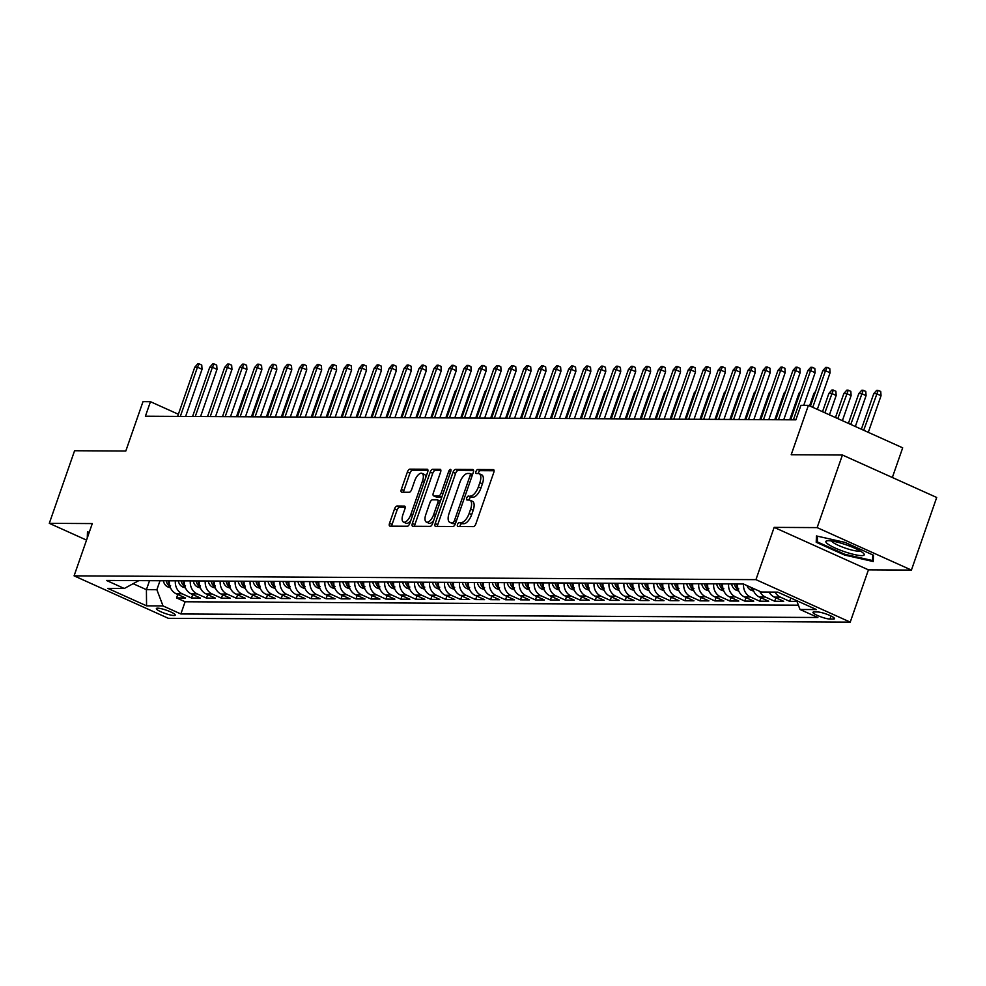 <?xml version="1.0" encoding="UTF-8"?>
<svg xmlns="http://www.w3.org/2000/svg" width="986" height="986" viewBox="0 0 986 986"><rect width="100%" height="100%" fill="white"/><g stroke="black" fill="none" stroke-linecap="round" stroke-linejoin="round"><path stroke-width="1.48" d="M473.169 510.329L470.618 509.183A9.811 4.375 -65.8 0 0 469.952 500.21L472.504 501.356A9.811 4.375 -65.8 0 1 473.169 510.329L471.678 514.606A9.811 4.375 -65.8 0 1 463.814 523.702L459.242 522.543A2.145 0.961 -65.8 0 0 457.516 524.527A2.145 0.961 -65.8 0 0 457.664 526.487A2.145 0.961 -65.8 0 0 457.849 526.536L473.453 526.623A3.069 1.368 -65.8 0 0 475.905 523.776L493.776 472.467A3.069 1.368 -65.8 0 0 493.567 469.656A3.069 1.368 -65.8 0 0 493.296 469.607L477.705 469.521A2.145 0.961 -65.8 0 0 475.979 471.505A2.145 0.961 -65.8 0 0 476.127 473.477A2.145 0.961 -65.8 0 0 476.312 473.514L478.333 473.526A2.145 0.961 -65.8 0 1 478.53 472.651A2.145 0.961 -65.8 0 1 480.256 470.667L477.705 469.521M463.814 523.702L461.793 523.689A2.145 0.961 -65.8 0 0 460.068 525.674A2.145 0.961 -65.8 0 0 459.87 526.536M466.748 498.016A2.145 0.961 -65.8 0 0 466.896 499.976A2.145 0.961 -65.8 0 0 467.081 500.025L469.102 500.038A2.145 0.961 -65.8 0 1 469.299 499.162A2.145 0.961 -65.8 0 1 471.025 497.178L468.473 496.032A2.145 0.961 -65.8 0 0 466.748 498.016M173.955 615.51A9.996 1.738 -160.8 0 0 175.237 615.128A9.996 1.738 -160.8 0 0 168.557 611.012A9.996 1.738 -160.8 0 0 157.649 608.165A9.996 1.738 -160.8 0 0 156.367 608.559A9.996 1.738 -160.8 0 0 163.047 612.676A9.996 1.738 -160.8 0 0 173.955 615.51M397.001 506.052A3.069 1.368 -65.8 0 0 394.548 508.899L389.532 523.295A3.069 1.368 -65.8 0 0 389.741 526.093A3.069 1.368 -65.8 0 0 390 526.154L407.329 526.253A3.069 1.368 -65.8 0 0 409.782 523.406L427.653 472.097A3.069 1.368 -65.8 0 0 427.443 469.299A3.069 1.368 -65.8 0 0 427.185 469.237L409.856 469.139A3.069 1.368 -65.8 0 0 407.403 471.986L401.339 489.376A3.069 1.368 -65.8 0 0 401.548 492.174A3.069 1.368 -65.8 0 0 401.82 492.236L409.227 492.273A3.069 1.368 -65.8 0 0 411.692 489.426L414.699 480.811A8.196 3.661 -65.8 0 1 421.983 473.354A8.196 3.661 -65.8 0 1 422.55 480.848L410.78 514.63A8.196 3.661 -65.8 0 1 403.496 522.087A8.196 3.661 -65.8 0 1 402.929 514.581L404.889 508.961A3.069 1.368 -65.8 0 0 404.679 506.151A3.069 1.368 -65.8 0 0 404.42 506.101L397.001 506.052L399.552 507.198A3.069 1.368 -65.8 0 0 397.087 510.045L392.083 524.441A3.069 1.368 -65.8 0 0 391.775 526.167M461.263 522.555A9.811 4.375 -65.8 0 0 469.139 513.46L470.618 509.183M469.952 500.21A9.811 4.375 -65.8 0 0 469.102 500.038M471.025 497.178L473.046 497.19L468.473 496.032M470.495 496.044A9.811 4.375 -65.8 0 0 478.37 486.948L479.849 482.672A9.811 4.375 -65.8 0 0 479.184 473.699A9.811 4.375 -65.8 0 0 478.333 473.526M817.135 527.609L774.146 527.374L868.432 569.846L911.421 570.081L817.135 527.609L842.426 455.014L791.203 454.731L808.397 405.357L800.928 405.32L795.862 419.839L145.41 416.215L150.464 401.696L142.995 401.647L125.801 451.021L74.579 450.738L49.3 523.332L86.534 540.106M774.146 527.374L755.942 579.645L74.086 575.849L92.29 523.578L49.3 523.332M435.183 523.554A3.069 1.368 -65.8 0 0 435.381 526.351A3.069 1.368 -65.8 0 0 435.652 526.413L452.968 526.499A3.069 1.368 -65.8 0 0 455.433 523.665L473.305 472.356A3.069 1.368 -65.8 0 0 473.095 469.546A3.069 1.368 -65.8 0 0 472.824 469.496L455.507 469.398A3.069 1.368 -65.8 0 0 453.042 472.232L435.183 523.554L437.722 524.7A3.069 1.368 -65.8 0 0 437.427 526.413M430.155 526.376L412.826 526.277A3.069 1.368 -65.8 0 1 412.567 526.228A3.069 1.368 -65.8 0 1 412.358 523.418L430.216 472.109A3.069 1.368 -65.8 0 1 432.681 469.274L440.101 469.311A3.069 1.368 -65.8 0 1 440.36 469.361A3.069 1.368 -65.8 0 1 440.569 472.171L433.322 492.975A3.069 1.368 -65.8 0 0 433.532 495.785A3.069 1.368 -65.8 0 0 433.803 495.835L438.721 495.859A3.069 1.368 -65.8 0 0 441.173 493.025L448.716 471.357A2.145 0.961 -65.8 0 1 450.627 469.41A2.145 0.961 -65.8 0 1 450.775 471.37L432.607 523.529A3.069 1.368 -65.8 0 1 430.155 526.376M842.426 455.014L936.7 497.474L911.421 570.081M177.763 594.472L176.568 597.923L185.541 597.972L176.235 593.782L182.225 593.818A12.485 10.969 -89.7 0 1 175.372 580.84M192.726 594.558L191.518 598.009L200.491 598.058L191.198 593.868L197.175 593.905A12.485 10.969 -89.7 0 1 190.323 580.914M207.676 594.644L206.468 598.095L215.441 598.145L206.148 593.954L212.126 593.979A12.485 10.969 -89.7 0 1 205.273 581M222.626 594.718L221.431 598.169L230.404 598.219L221.098 594.028L227.076 594.065A12.485 10.969 -89.7 0 1 220.223 581.087M237.577 594.804L236.381 598.255L245.354 598.305L236.048 594.114L242.038 594.151A12.485 10.969 -89.7 0 1 235.186 581.173M252.539 594.891L251.331 598.342L260.304 598.391L250.999 594.201L256.989 594.238A12.485 10.969 -89.7 0 1 250.136 581.247M267.489 594.977L266.282 598.428L275.254 598.477L265.961 594.287L271.939 594.311A12.485 10.969 -89.7 0 1 265.086 581.333M282.44 595.051L281.244 598.502L290.217 598.551L280.911 594.361L286.889 594.398A12.485 10.969 -89.7 0 1 280.036 581.42M297.39 595.137L296.194 598.588L305.167 598.638L295.862 594.447L301.839 594.484A12.485 10.969 -89.7 0 1 294.987 581.506M312.352 595.224L311.145 598.675L320.117 598.724L310.812 594.533L316.802 594.57A12.485 10.969 -89.7 0 1 309.949 581.58M327.303 595.31L326.095 598.761L335.067 598.81L325.774 594.62L331.752 594.644A12.485 10.969 -89.7 0 1 324.899 581.666M342.253 595.384L341.045 598.835L350.018 598.884L340.725 594.694L346.702 594.731A12.485 10.969 -89.7 0 1 339.85 581.752M357.203 595.47L356.008 598.921L364.98 598.97L355.675 594.78L361.652 594.817A12.485 10.969 -89.7 0 1 354.8 581.839M372.153 595.556L370.958 599.007L379.93 599.057L370.625 594.866L376.615 594.903A12.485 10.969 -89.7 0 1 369.762 581.913M387.116 595.643L385.908 599.094L394.881 599.143L385.588 594.952L391.565 594.977A12.485 10.969 -89.7 0 1 384.713 581.999M402.066 595.717L400.858 599.168L409.831 599.217L400.538 595.039L406.515 595.063A12.485 10.969 -89.7 0 1 399.663 582.085M417.016 595.803L415.821 599.254L424.793 599.303L415.488 595.113L421.466 595.15A12.485 10.969 -89.7 0 1 414.613 582.171M431.967 595.889L430.771 599.34L439.744 599.389L430.438 595.199L436.428 595.236A12.485 10.969 -89.7 0 1 429.576 582.245M446.929 595.975L445.721 599.426L454.694 599.476L445.389 595.285L451.378 595.322A12.485 10.969 -89.7 0 1 444.526 582.332M461.879 596.049L460.672 599.5L469.644 599.55L460.351 595.371L466.329 595.396A12.485 10.969 -89.7 0 1 459.476 582.418M476.83 596.136L475.634 599.587L484.607 599.636L475.301 595.445L481.279 595.482A12.485 10.969 -89.7 0 1 474.426 582.504M491.78 596.222L490.584 599.673L499.557 599.722L490.252 595.532L496.229 595.569A12.485 10.969 -89.7 0 1 489.376 582.578M506.742 596.308L505.535 599.759L514.507 599.808L505.202 595.618L511.192 595.655A12.485 10.969 -89.7 0 1 504.339 582.664M521.693 596.394L520.485 599.833L529.457 599.882L520.164 595.704L526.142 595.729A12.485 10.969 -89.7 0 1 519.289 582.751M536.643 596.468L535.435 599.919L544.408 599.969L535.115 595.778L541.092 595.815A12.485 10.969 -89.7 0 1 534.239 582.837M551.593 596.555L550.398 600.006L559.37 600.055L550.065 595.864L556.042 595.901A12.485 10.969 -89.7 0 1 549.19 582.911M566.543 596.641L565.348 600.092L574.32 600.141L565.015 595.951L571.005 595.988A12.485 10.969 -89.7 0 1 564.152 582.997M581.506 596.727L580.298 600.166L589.271 600.227L579.978 596.037L585.955 596.062A12.485 10.969 -89.7 0 1 579.102 583.083M596.456 596.801L595.248 600.252L604.221 600.301L594.928 596.111L600.905 596.148A12.485 10.969 -89.7 0 1 594.053 583.17M611.406 596.887L610.211 600.338L619.183 600.388L609.878 596.197L615.856 596.234A12.485 10.969 -89.7 0 1 609.003 583.256M626.356 596.974L625.161 600.425L634.134 600.474L624.828 596.284L630.818 596.32A12.485 10.969 -89.7 0 1 623.965 583.33M641.319 597.06L640.111 600.511L649.084 600.56L639.778 596.37L645.768 596.394A12.485 10.969 -89.7 0 1 638.916 583.416M656.269 597.134L655.061 600.585L664.034 600.634L654.741 596.444L660.719 596.481A12.485 10.969 -89.7 0 1 653.866 583.502M671.22 597.22L670.024 600.671L678.997 600.72L669.691 596.53L675.669 596.567A12.485 10.969 -89.7 0 1 668.816 583.589M686.17 597.306L684.974 600.757L693.947 600.807L684.641 596.616L690.619 596.653A12.485 10.969 -89.7 0 1 683.766 583.663M701.132 597.393L699.924 600.844L708.897 600.893L699.592 596.703L705.582 596.727A12.485 10.969 -89.7 0 1 698.729 583.749M716.082 597.467L714.875 600.918L723.847 600.967L714.554 596.776L720.532 596.813A12.485 10.969 -89.7 0 1 713.679 583.835M731.033 597.553L729.837 601.004L738.797 601.053L729.504 596.863L735.482 596.9A12.485 10.969 -89.7 0 1 728.629 583.922M745.983 597.639L744.787 601.09L753.76 601.14L744.455 596.949L750.432 596.986A12.485 10.969 -89.7 0 1 743.58 584.057M760.933 597.726L759.738 601.177L768.71 601.226L759.405 597.035L765.395 597.06A12.485 10.969 -89.7 0 1 759.762 591.341M775.896 597.799L774.688 601.25L783.66 601.3L774.367 597.109L780.345 597.146A12.485 10.969 -89.7 0 1 775.058 592.105M790.797 598.009L789.638 601.337L796.947 601.374M817.48 611.961L814.189 611.936A9.675 1.689 -160.8 0 0 812.945 612.318A9.675 1.689 -160.8 0 0 819.428 616.299A9.675 1.689 -160.8 0 0 829.99 619.06L833.281 619.072A9.675 1.689 -160.8 0 0 834.526 618.703A9.675 1.689 -160.8 0 0 828.055 614.709A9.675 1.689 -160.8 0 0 817.48 611.961M755.942 579.645L850.228 622.117L168.359 618.321L74.086 575.849M176.568 597.923L185.109 601.768L180.857 613.97L817.862 617.507L800.016 609.484L796.676 600.659M180.857 613.97L163.023 605.934L146.569 605.835L107.844 588.395L124.285 588.482L106.451 580.446L743.456 583.995L761.291 592.031L777.744 592.13L816.47 609.57L800.016 609.484M789.638 601.337L780.345 597.146M774.688 601.25L765.395 597.06M759.738 601.177L750.432 596.986M744.787 601.09L735.482 596.9M729.837 601.004L720.532 596.813M714.875 600.918L705.582 596.727M699.924 600.844L690.619 596.653M684.974 600.757L675.669 596.567M670.024 600.671L660.719 596.481M655.061 600.585L645.768 596.394M640.111 600.511L630.818 596.32M625.161 600.425L615.856 596.234M610.211 600.338L600.905 596.148M595.248 600.252L585.955 596.062M580.298 600.166L571.005 595.988M565.348 600.092L556.042 595.901M550.398 600.006L541.092 595.815M535.435 599.919L526.142 595.729M520.485 599.833L511.192 595.655M505.535 599.759L496.229 595.569M490.584 599.673L481.279 595.482M475.634 599.587L466.329 595.396M460.672 599.5L451.378 595.322M445.721 599.426L436.428 595.236M430.771 599.34L421.466 595.15M415.821 599.254L406.515 595.063M400.858 599.168L391.565 594.977M385.908 599.094L376.615 594.903M370.958 599.007L361.652 594.817M356.008 598.921L346.702 594.731M341.045 598.835L331.752 594.644M326.095 598.761L316.802 594.57M311.145 598.675L301.839 594.484M296.194 598.588L286.889 594.398M281.244 598.502L271.939 594.311M266.282 598.428L256.989 594.238M251.331 598.342L242.038 594.151M236.381 598.255L227.076 594.065M221.431 598.169L212.126 593.979M206.468 598.095L197.175 593.905M191.518 598.009L182.225 593.818M185.109 601.768L798.389 605.182M149.527 580.692L146.409 589.665L156.873 589.727L160.003 580.754M892.342 477.495L902.683 447.829L808.397 405.357M868.432 569.846L850.228 622.117M178.38 414.268L150.464 401.696M133.591 583.897L146.409 589.665L146.569 605.835M138.816 580.631L124.285 588.482M769.08 592.081A12.485 10.969 90.3 0 0 774.367 597.109M752.762 588.186A12.485 10.969 90.3 0 0 759.405 597.035M737.602 583.971A12.485 10.969 90.3 0 0 744.455 596.949M722.652 583.885A12.485 10.969 90.3 0 0 729.504 596.863M707.702 583.798A12.485 10.969 90.3 0 0 714.554 596.776M692.739 583.712A12.485 10.969 90.3 0 0 699.592 596.703M677.789 583.638A12.485 10.969 90.3 0 0 684.641 596.616M662.838 583.552A12.485 10.969 90.3 0 0 669.691 596.53M647.888 583.465A12.485 10.969 90.3 0 0 654.741 596.444M632.926 583.379A12.485 10.969 90.3 0 0 639.778 596.37M617.975 583.305A12.485 10.969 90.3 0 0 624.828 596.284M603.025 583.219A12.485 10.969 90.3 0 0 609.878 596.197M588.075 583.133A12.485 10.969 90.3 0 0 594.928 596.111M573.125 583.046A12.485 10.969 90.3 0 0 579.978 596.037M558.162 582.972A12.485 10.969 90.3 0 0 565.015 595.951M543.212 582.886A12.485 10.969 90.3 0 0 550.065 595.864M528.262 582.8A12.485 10.969 90.3 0 0 535.115 595.778M513.312 582.714A12.485 10.969 90.3 0 0 520.164 595.704M498.349 582.64A12.485 10.969 90.3 0 0 505.202 595.618M483.399 582.553A12.485 10.969 90.3 0 0 490.252 595.532M468.449 582.467A12.485 10.969 90.3 0 0 475.301 595.445M453.498 582.381A12.485 10.969 90.3 0 0 460.351 595.371M438.536 582.295A12.485 10.969 90.3 0 0 445.389 595.285M423.586 582.221A12.485 10.969 90.3 0 0 430.438 595.199M408.635 582.134A12.485 10.969 90.3 0 0 415.488 595.113M393.685 582.048A12.485 10.969 90.3 0 0 400.538 595.039M378.735 581.962A12.485 10.969 90.3 0 0 385.588 594.952M363.772 581.888A12.485 10.969 90.3 0 0 370.625 594.866M348.822 581.802A12.485 10.969 90.3 0 0 355.675 594.78M333.872 581.715A12.485 10.969 90.3 0 0 340.725 594.694M318.922 581.629A12.485 10.969 90.3 0 0 325.774 594.62M303.959 581.555A12.485 10.969 90.3 0 0 310.812 594.533M289.009 581.469A12.485 10.969 90.3 0 0 295.862 594.447M274.059 581.383A12.485 10.969 90.3 0 0 280.911 594.361M259.108 581.296A12.485 10.969 90.3 0 0 265.961 594.287M244.146 581.222A12.485 10.969 90.3 0 0 250.999 594.201M229.196 581.136A12.485 10.969 90.3 0 0 236.048 594.114M214.245 581.05A12.485 10.969 90.3 0 0 221.098 594.028M199.295 580.964A12.485 10.969 90.3 0 0 206.148 593.954M184.345 580.89A12.485 10.969 90.3 0 0 191.198 593.868M169.382 580.803A12.485 10.969 90.3 0 0 176.235 593.782M156.873 589.727L163.023 605.934M816.445 535.953L816.211 542.263L844.608 555.056L873.226 561.527L873.46 555.217L845.076 542.423L816.445 535.953M89.258 532.292L87.483 531.885L87.261 538.023M844.866 554.292L844.608 555.056M817.419 538.8L816.211 542.263M473.046 497.19A9.811 4.375 -65.8 0 0 480.909 488.095L478.37 486.948M479.184 473.699L481.735 474.845A9.811 4.375 -65.8 0 1 482.4 483.818L480.909 488.095M494.072 470.741L480.256 470.667M473.6 470.63L458.059 470.544A3.069 1.368 -65.8 0 0 455.594 473.391L437.722 524.7M452.747 522.506A2.145 0.961 -65.8 0 0 454.472 520.509L470.149 475.474A2.145 0.961 -65.8 0 0 470.014 473.514A2.145 0.961 -65.8 0 0 469.817 473.477L467.697 473.465A9.811 4.375 -65.8 0 0 459.821 482.561L449.098 513.349A9.811 4.375 -65.8 0 0 449.764 522.309A9.811 4.375 -65.8 0 0 450.614 522.494L455.298 523.652A2.145 0.961 -65.8 0 0 455.446 523.628M470.014 473.514L472.504 474.636A2.145 0.961 -65.8 0 0 472.368 474.623L470.162 473.625M449.764 522.309L452.315 523.455A9.811 4.375 -65.8 0 0 453.166 523.64L450.614 522.494M455.298 523.652L453.166 523.64M440.878 470.445L435.233 470.421A3.069 1.368 -65.8 0 0 432.768 473.255L414.896 524.564A3.069 1.368 -65.8 0 0 414.601 526.29M435.861 496.771A3.069 1.368 -65.8 0 0 436.083 496.932A3.069 1.368 -65.8 0 0 436.342 496.981L441.26 497.006A3.069 1.368 -65.8 0 0 441.925 496.784M425.804 514.569A8.196 3.661 -65.8 0 0 426.359 522.075A8.196 3.661 -65.8 0 0 433.655 514.618L437.796 502.712A3.069 1.368 -65.8 0 0 437.587 499.914A3.069 1.368 -65.8 0 0 437.328 499.853L432.41 499.828A3.069 1.368 -65.8 0 0 429.945 502.675L425.804 514.569M426.359 522.075L428.91 523.221A8.196 3.661 -65.8 0 0 433.63 520.583M440.372 501.233A3.069 1.368 -65.8 0 0 440.138 501.061A3.069 1.368 -65.8 0 0 439.879 500.999L437.809 500.075M405.197 507.235L399.552 507.198M403.496 522.087L406.035 523.233A8.196 3.661 -65.8 0 0 410.768 520.596M425.89 477.162A8.196 3.661 -65.8 0 0 424.535 474.5L421.983 473.354M427.961 470.371L412.407 470.285A3.069 1.368 -65.8 0 0 409.942 473.132L403.89 490.523A3.069 1.368 -65.8 0 0 403.594 492.236M873.756 393.648L876.69 390.333L878.181 390.345L880.732 391.491L881.04 395.731L876.455 393.673L873.756 393.648L861.37 429.218M878.181 390.345L863.699 430.266M881.04 395.731L868.296 432.336M817.332 409.375L830.076 372.782L825.492 370.711L812.747 407.317M822.792 370.699L825.726 367.384L827.229 367.396L825.492 370.711L822.792 370.699L810.418 406.257M827.229 367.396L829.768 368.542L830.076 372.782M861.604 555.623A20.299 3.525 -160.8 0 0 863.65 553.491A20.299 3.525 -160.8 0 0 847.726 545.369A20.299 3.525 -160.8 0 0 828.474 540.698A20.299 3.525 -160.8 0 0 827.143 540.784A20.299 3.525 -160.8 0 0 836.67 548.697A20.299 3.525 -160.8 0 0 861.604 555.623M831.518 540.957A15.369 2.675 -160.8 0 0 842.931 547.255A15.369 2.675 -160.8 0 0 858.498 551.162A15.369 2.675 -160.8 0 0 860.112 550.915M872.758 554.896L872.548 560.553L844.817 554.28L817.308 541.881L817.517 536.187M873.349 558.249L872.548 560.553M88.469 534.56L88.555 532.132M858.806 393.574L861.739 390.259L863.231 390.259L865.782 391.417L866.078 395.645L861.493 393.587L858.806 393.574L848.416 423.388M863.231 390.259L850.758 424.436M866.078 395.645L855.343 426.494M843.856 393.488L846.789 390.173L848.28 390.185L850.832 391.331L851.128 395.571L846.543 393.5L843.856 393.488L835.475 417.546M848.28 390.185L837.804 418.606M851.128 395.571L842.389 420.665M753.686 591.119L750.913 590.146A8.27 7.259 -89.7 0 1 746.969 585.585M750.568 587.2A8.27 7.259 90.3 0 0 751.973 588.938L753.76 588.95M828.893 393.402L831.827 390.086L833.33 390.099L835.869 391.245L836.177 395.485L831.592 393.414L828.893 393.402L822.521 411.717M833.33 390.099L824.851 412.764M836.177 395.485L829.436 414.835M738.736 591.033L735.963 590.059A8.27 7.259 -89.7 0 1 731.624 583.934M737.713 587.607A8.27 7.259 -89.7 0 1 736.259 583.958M734.459 583.946A8.27 7.259 90.3 0 0 737.01 588.852L738.81 588.864M814.917 393.328L813.943 393.315L809.568 405.887M813.943 393.315L815.558 391.504M803.763 405.332L815.126 372.696L810.541 370.625L793.41 419.826M807.842 370.613L810.775 367.297L812.267 367.31L810.541 370.625L807.842 370.613L790.71 419.802M812.267 367.31L814.818 368.456L815.126 372.696M783.747 419.765L800.164 372.609L795.579 370.551L778.447 419.74M792.892 370.526L795.825 367.223L797.317 367.223L795.579 370.551L792.892 370.526L775.76 419.728M797.317 367.223L799.868 368.37L800.164 372.609M768.797 419.679L785.213 372.523L780.629 370.465L763.497 419.654M777.942 370.453L780.875 367.137L782.366 367.137L780.629 370.465L777.942 370.453L760.81 419.642M782.366 367.137L784.918 368.296L785.213 372.523M753.846 419.605L770.263 372.449L765.678 370.379L748.547 419.568M762.979 370.366L765.912 367.051L767.416 367.063L765.678 370.379L762.979 370.366L745.86 419.555M767.416 367.063L769.955 368.209L770.263 372.449M723.786 590.947L721.012 589.973A8.27 7.259 -89.7 0 1 716.674 583.848M722.763 587.52A8.27 7.259 -89.7 0 1 721.308 583.872M719.509 583.86A8.27 7.259 90.3 0 0 722.06 588.778L723.86 588.79M799.966 393.241L798.993 393.241L789.737 419.802M798.993 393.241L800.595 391.417M738.884 419.518L755.313 372.363L750.728 370.292L733.596 419.494M748.029 370.28L750.962 366.965L752.454 366.977L750.728 370.292L748.029 370.28L730.897 419.469M752.454 366.977L755.005 368.123L755.313 372.363M708.835 590.86L706.05 589.899A8.27 7.259 -89.7 0 1 701.712 583.761M707.812 587.434A8.27 7.259 -89.7 0 1 706.358 583.798M704.559 583.786A8.27 7.259 90.3 0 0 707.11 588.691L708.909 588.704M785.016 393.155L784.043 393.155L774.786 419.716M784.043 393.155L785.645 391.343M723.934 419.432L740.363 372.277L735.766 370.206L718.634 419.407M733.079 370.194L736.012 366.878L737.503 366.891L735.766 370.206L733.079 370.194L715.947 419.395M737.503 366.891L740.055 368.037L740.363 372.277M693.873 590.787L691.1 589.813A8.27 7.259 -89.7 0 1 686.761 583.687M692.862 587.36A8.27 7.259 -89.7 0 1 691.396 583.712M689.608 583.7A8.27 7.259 90.3 0 0 692.16 588.605L693.947 588.617M770.054 393.069L769.092 393.069L759.836 419.629M769.092 393.069L770.695 391.257M708.983 419.346L725.4 372.19L720.815 370.132L703.684 419.321M718.128 370.12L721.062 366.804L722.553 366.804L720.815 370.132L718.128 370.12L700.997 419.309M722.553 366.804L725.104 367.963L725.4 372.19M678.923 590.7L676.149 589.727A8.27 7.259 -89.7 0 1 671.811 583.601M677.9 587.274A8.27 7.259 -89.7 0 1 676.445 583.626M674.658 583.613A8.27 7.259 90.3 0 0 677.209 588.519L678.997 588.531M755.103 392.995L754.13 392.983L744.886 419.555M754.13 392.983L755.744 391.171M694.033 419.272L710.45 372.116L705.865 370.046L688.733 419.235M703.178 370.033L706.099 366.718L707.603 366.73L705.865 370.046L703.178 370.033L686.046 419.223M707.603 366.73L710.154 367.877L710.45 372.116M663.972 590.614L661.199 589.64A8.27 7.259 -89.7 0 1 656.861 583.515M662.949 587.188A8.27 7.259 -89.7 0 1 661.495 583.539M659.696 583.527A8.27 7.259 90.3 0 0 662.247 588.445L664.046 588.457M740.153 392.909L739.18 392.896L729.923 419.469M739.18 392.896L740.782 391.085M679.071 419.186L695.5 372.03L690.915 369.96L673.783 419.161M688.216 369.947L691.149 366.632L692.653 366.644L690.915 369.96L688.216 369.947L671.084 419.136M692.653 366.644L695.192 367.79L695.5 372.03M649.022 590.528L646.249 589.566A8.27 7.259 -89.7 0 1 641.911 583.429M647.999 587.101A8.27 7.259 -89.7 0 1 646.545 583.453M644.745 583.453A8.27 7.259 90.3 0 0 647.297 588.359L649.096 588.371M725.203 392.822L724.229 392.822L714.973 419.383M724.229 392.822L725.832 390.998M664.12 419.099L680.55 371.944L675.952 369.873L658.833 419.075M673.265 369.861L676.199 366.545L677.69 366.558L675.952 369.873L673.265 369.861L656.134 419.062M677.69 366.558L680.241 367.704L680.55 371.944M634.06 590.454L631.287 589.48A8.27 7.259 -89.7 0 1 626.948 583.355M633.049 587.027A8.27 7.259 -89.7 0 1 631.582 583.379M629.795 583.367A8.27 7.259 90.3 0 0 632.346 588.272L634.134 588.285M710.24 392.736L709.279 392.736L700.023 419.296M709.279 392.736L710.881 390.924M649.17 419.013L665.587 371.858L661.002 369.799L643.87 418.988M658.315 369.775L661.249 366.472L662.74 366.472L661.002 369.799L658.315 369.775L641.183 418.976M662.74 366.472L665.291 367.618L665.587 371.858M619.109 590.367L616.336 589.394A8.27 7.259 -89.7 0 1 611.998 583.268M618.086 586.941A8.27 7.259 -89.7 0 1 616.632 583.293M614.845 583.281A8.27 7.259 90.3 0 0 617.396 588.186L619.183 588.198M695.29 392.662L694.317 392.65L685.073 419.223M694.317 392.65L695.931 390.838M634.22 418.939L650.637 371.784L646.052 369.713L628.92 418.902M643.365 369.701L646.298 366.385L647.79 366.398L646.052 369.713L643.365 369.701L626.233 418.89M647.79 366.398L650.341 367.544L650.637 371.784M604.159 590.281L601.386 589.308A8.27 7.259 -89.7 0 1 597.048 583.182M603.136 586.855A8.27 7.259 -89.7 0 1 601.682 583.207M599.882 583.194A8.27 7.259 90.3 0 0 602.434 588.112L604.233 588.112M680.34 392.576L679.366 392.564L670.123 419.136M679.366 392.564L680.969 390.752M619.27 418.853L635.687 371.697L631.102 369.627L613.97 418.828M628.402 369.614L631.336 366.299L632.839 366.311L631.102 369.627L628.402 369.614L611.271 418.803M632.839 366.311L635.378 367.458L635.687 371.697M589.209 590.195L586.436 589.221A8.27 7.259 -89.7 0 1 582.097 583.096M588.186 586.769A8.27 7.259 -89.7 0 1 586.732 583.12M584.932 583.12A8.27 7.259 90.3 0 0 587.483 588.026L589.283 588.038M665.39 392.49L664.416 392.49L655.16 419.05M664.416 392.49L666.018 390.666M604.307 418.767L620.736 371.611L616.151 369.54L599.02 418.742M613.452 369.528L616.386 366.213L617.877 366.225L616.151 369.54L613.452 369.528L596.32 418.73M617.877 366.225L620.428 367.371L620.736 371.611M574.246 590.121L571.473 589.147A8.27 7.259 -89.7 0 1 567.135 583.022M573.236 586.695A8.27 7.259 -89.7 0 1 571.781 583.046M569.982 583.034A8.27 7.259 90.3 0 0 572.533 587.939L574.333 587.952M650.44 392.403L649.466 392.403L640.21 418.964M649.466 392.403L651.068 390.592M589.357 418.68L605.774 371.525L601.189 369.467L584.057 418.656M598.502 369.442L601.435 366.139L602.927 366.139L601.189 369.467L598.502 369.442L581.37 418.643M602.927 366.139L605.478 367.285L605.774 371.525M559.296 590.035L556.523 589.061A8.27 7.259 -89.7 0 1 552.185 582.936M558.273 586.608A8.27 7.259 -89.7 0 1 556.819 582.96M555.032 582.948A8.27 7.259 90.3 0 0 557.583 587.853L559.37 587.866M635.477 392.329L634.503 392.317L625.26 418.89M634.503 392.317L636.118 390.505M574.407 418.606L590.824 371.451L586.239 369.38L569.107 418.569M583.552 369.368L586.485 366.052L587.976 366.065L586.239 369.38L583.552 369.368L566.42 418.557M587.976 366.065L590.528 367.211L590.824 371.451M544.346 589.948L541.573 588.975A8.27 7.259 -89.7 0 1 537.234 582.849M543.323 586.522A8.27 7.259 -89.7 0 1 541.869 582.874M540.069 582.862A8.27 7.259 90.3 0 0 542.62 587.779L544.42 587.779M620.527 392.243L619.553 392.231L610.309 418.803M619.553 392.231L621.168 390.419M559.456 418.52L575.873 371.365L571.288 369.294L554.157 418.483M568.589 369.282L571.523 365.966L573.026 365.979L571.288 369.294L568.589 369.282L551.47 418.471M573.026 365.979L575.565 367.125L575.873 371.365M529.396 589.862L526.623 588.889A8.27 7.259 -89.7 0 1 522.284 582.763M528.373 586.436A8.27 7.259 -89.7 0 1 526.918 582.788M525.119 582.788A8.27 7.259 90.3 0 0 527.67 587.693L529.47 587.705M605.577 392.157L604.603 392.157L595.347 418.717M604.603 392.157L606.205 390.333M544.494 418.434L560.923 371.278L556.338 369.208L539.206 418.409M553.639 369.195L556.572 365.88L558.064 365.892L556.338 369.208L553.639 369.195L536.507 418.397M558.064 365.892L560.615 367.038L560.923 371.278M514.445 589.788L511.66 588.815A8.27 7.259 -89.7 0 1 507.322 582.689M513.423 586.362A8.27 7.259 -89.7 0 1 511.968 582.714M510.169 582.701A8.27 7.259 90.3 0 0 512.72 587.607L514.519 587.619M590.626 392.071L589.653 392.071L580.397 418.631M589.653 392.071L591.255 390.259M529.544 418.347L545.973 371.192L541.376 369.134L524.244 418.323M538.689 369.109L541.622 365.806L543.113 365.806L541.376 369.134L538.689 369.109L521.557 418.31M543.113 365.806L545.665 366.952L545.973 371.192M499.483 589.702L496.71 588.728A8.27 7.259 -89.7 0 1 492.371 582.603M498.472 586.276A8.27 7.259 -89.7 0 1 497.006 582.627M495.219 582.615A8.27 7.259 90.3 0 0 497.77 587.52L499.557 587.533M575.664 391.997L574.702 391.984L565.446 418.557M574.702 391.984L576.305 390.173M514.593 418.274L531.01 371.118L526.425 369.047L509.294 418.237M523.739 369.035L526.672 365.72L528.163 365.732L526.425 369.047L523.739 369.035L506.607 418.224M528.163 365.732L530.715 366.878L531.01 371.118M484.533 589.616L481.76 588.642A8.27 7.259 -89.7 0 1 477.421 582.516M483.51 586.189A8.27 7.259 -89.7 0 1 482.055 582.541M480.268 582.529A8.27 7.259 90.3 0 0 482.82 587.446L484.607 587.446M560.714 391.91L559.74 391.898L550.496 418.471M559.74 391.898L561.354 390.086M499.643 418.187L516.06 371.032L511.475 368.961L494.343 418.15M508.788 368.949L511.709 365.633L513.213 365.646L511.475 368.961L508.788 368.949L491.657 418.138M513.213 365.646L515.764 366.792L516.06 371.032M469.582 589.529L466.809 588.556A8.27 7.259 -89.7 0 1 462.471 582.43M468.56 586.103A8.27 7.259 -89.7 0 1 467.105 582.455M465.306 582.455A8.27 7.259 90.3 0 0 467.857 587.36L469.656 587.373M545.763 391.824L544.79 391.824L535.534 418.384M544.79 391.824L546.392 390M484.681 418.101L501.11 370.946L496.525 368.875L479.393 418.076M493.826 368.863L496.759 365.547L498.263 365.56L496.525 368.875L493.826 368.863L476.694 418.052M498.263 365.56L500.802 366.706L501.11 370.946M454.632 589.443L451.847 588.482A8.27 7.259 -89.7 0 1 447.521 582.356M453.609 586.029A8.27 7.259 -89.7 0 1 452.155 582.381M450.355 582.369A8.27 7.259 90.3 0 0 452.907 587.274L454.706 587.286M530.813 391.738L529.839 391.738L520.583 418.298M529.839 391.738L531.442 389.926M469.73 418.015L486.16 370.859L481.562 368.801L464.443 417.99M478.876 368.776L481.809 365.473L483.3 365.473L481.562 368.801L478.876 368.776L461.744 417.978M483.3 365.473L485.851 366.619L486.16 370.859M439.67 589.369L436.897 588.395A8.27 7.259 -89.7 0 1 432.558 582.27M438.659 585.943A8.27 7.259 -89.7 0 1 437.192 582.295M435.405 582.282A8.27 7.259 90.3 0 0 437.957 587.188L439.744 587.2M515.851 391.664L514.889 391.652L505.633 418.224M514.889 391.652L516.491 389.84M454.78 417.941L471.197 370.773L466.612 368.715L449.48 417.904M463.925 368.702L466.859 365.387L468.35 365.399L466.612 368.715L463.925 368.702L446.794 417.891M468.35 365.399L470.901 366.545L471.197 370.773M424.719 589.283L421.946 588.309A8.27 7.259 -89.7 0 1 417.608 582.184M423.697 585.857A8.27 7.259 -89.7 0 1 422.242 582.208M420.455 582.196A8.27 7.259 90.3 0 0 423.006 587.114L424.793 587.114M500.9 391.578L499.927 391.565L490.683 418.138M499.927 391.565L501.541 389.753M409.769 589.197L406.996 588.223A8.27 7.259 -89.7 0 1 402.658 582.097M408.746 585.77A8.27 7.259 -89.7 0 1 407.292 582.122M405.492 582.122A8.27 7.259 90.3 0 0 408.044 587.027L409.843 587.04M485.95 391.491L484.976 391.491L475.733 418.052M484.976 391.491L486.579 389.667M394.819 589.11L392.046 588.149A8.27 7.259 -89.7 0 1 387.708 582.023M393.796 585.696A8.27 7.259 -89.7 0 1 392.342 582.048M390.542 582.036A8.27 7.259 90.3 0 0 393.094 586.941L394.893 586.953M471 391.405L470.026 391.405L460.77 417.965M470.026 391.405L471.628 389.593M439.83 417.854L456.247 370.699L451.662 368.628L434.53 417.817M448.975 368.616L451.908 365.301L453.4 365.313L451.662 368.628L448.975 368.616L431.843 417.805M453.4 365.313L455.951 366.459L456.247 370.699M424.88 417.768L441.297 370.613L436.712 368.542L419.58 417.744M434.013 368.53L436.946 365.214L438.45 365.227L436.712 368.542L434.013 368.53L416.881 417.719M438.45 365.227L440.988 366.373L441.297 370.613M409.917 417.682L426.346 370.526L421.761 368.468L404.63 417.657M419.062 368.444L421.996 365.14L423.487 365.14L421.761 368.468L419.062 368.444L401.931 417.645M423.487 365.14L426.038 366.287L426.346 370.526M379.856 589.036L377.083 588.063A8.27 7.259 -89.7 0 1 372.745 581.937M378.846 585.61A8.27 7.259 -89.7 0 1 377.379 581.962M375.592 581.95A8.27 7.259 90.3 0 0 378.143 586.855L379.93 586.867M456.05 391.331L455.076 391.319L445.82 417.891M455.076 391.319L456.678 389.507M394.967 417.608L411.384 370.44L406.799 368.382L389.667 417.571M404.112 368.37L407.045 365.054L408.537 365.054L406.799 368.382L404.112 368.37L386.98 417.559M408.537 365.054L411.088 366.213L411.384 370.44M364.906 588.95L362.133 587.976A8.27 7.259 -89.7 0 1 357.795 581.851M363.883 585.524A8.27 7.259 -89.7 0 1 362.429 581.876M360.642 581.863A8.27 7.259 90.3 0 0 363.193 586.781L364.98 586.781M441.087 391.245L440.113 391.232L430.87 417.805M440.113 391.232L441.728 389.421M380.017 417.522L396.434 370.366L391.849 368.296L374.717 417.485M389.162 368.283L392.095 364.968L393.587 364.98L391.849 368.296L389.162 368.283L372.03 417.472M393.587 364.98L396.138 366.126L396.434 370.366M349.956 588.864L347.183 587.89A8.27 7.259 -89.7 0 1 342.845 581.765M348.933 585.438A8.27 7.259 -89.7 0 1 347.479 581.789M345.679 581.789A8.27 7.259 90.3 0 0 348.231 586.695L350.03 586.707M426.137 391.159L425.163 391.159L415.919 417.719M425.163 391.159L426.778 389.334M365.066 417.435L381.483 370.28L376.899 368.209L359.767 417.411M374.199 368.197L377.133 364.882L378.636 364.894L376.899 368.209L374.199 368.197L357.08 417.386M378.636 364.894L381.175 366.04L381.483 370.28M335.006 588.778L332.233 587.816A8.27 7.259 -89.7 0 1 327.894 581.678M333.983 585.351A8.27 7.259 -89.7 0 1 332.529 581.715M330.729 581.703A8.27 7.259 90.3 0 0 333.28 586.608L335.08 586.621M411.187 391.072L410.213 391.072L400.957 417.633M410.213 391.072L411.815 389.26M350.104 417.349L366.533 370.194L361.948 368.135L344.817 417.325M359.249 368.111L362.182 364.808L363.674 364.808L361.948 368.135L359.249 368.111L342.117 417.312M363.674 364.808L366.225 365.954L366.533 370.194M320.056 588.704L317.27 587.73A8.27 7.259 -89.7 0 1 312.932 581.604M319.033 585.277A8.27 7.259 -89.7 0 1 317.578 581.629M315.779 581.617A8.27 7.259 90.3 0 0 318.33 586.522L320.13 586.534M396.236 390.986L395.263 390.986L386.007 417.546M395.263 390.986L396.865 389.174M335.154 417.275L351.583 370.107L346.986 368.049L329.854 417.238M344.299 368.037L347.232 364.721L348.724 364.721L346.986 368.049L344.299 368.037L327.167 417.226M348.724 364.721L351.275 365.88L351.583 370.107M305.093 588.617L302.32 587.644A8.27 7.259 -89.7 0 1 297.982 581.518M304.082 585.191A8.27 7.259 -89.7 0 1 302.616 581.543M300.829 581.53A8.27 7.259 90.3 0 0 303.38 586.448L305.167 586.448M381.274 390.912L380.313 390.9L371.056 417.472M380.313 390.9L381.915 389.088M320.204 417.189L336.62 370.033L332.035 367.963L314.904 417.152M329.349 367.951L332.282 364.635L333.773 364.647L332.035 367.963L329.349 367.951L312.217 417.14M333.773 364.647L336.325 365.794L336.62 370.033M290.143 588.531L287.37 587.557A8.27 7.259 -89.7 0 1 283.031 581.432M289.12 585.105A8.27 7.259 -89.7 0 1 287.666 581.457M285.878 581.444A8.27 7.259 90.3 0 0 288.43 586.362L290.217 586.374M366.324 390.826L365.35 390.826L356.106 417.386M365.35 390.826L366.965 389.002M305.253 417.103L321.67 369.947L317.085 367.877L299.954 417.078M314.398 367.864L317.319 364.549L318.823 364.561L317.085 367.877L314.398 367.864L297.267 417.053M318.823 364.561L321.374 365.707L321.67 369.947M275.193 588.445L272.419 587.483A8.27 7.259 -89.7 0 1 268.081 581.346M274.17 585.018A8.27 7.259 -89.7 0 1 272.715 581.383M270.916 581.37A8.27 7.259 90.3 0 0 273.467 586.276L275.267 586.288M351.373 390.739L350.4 390.739L341.144 417.3M350.4 390.739L352.002 388.928M290.291 417.016L306.72 369.861L302.135 367.803L285.003 416.992M299.436 367.778L302.369 364.475L303.873 364.475L302.135 367.803L299.436 367.778L282.304 416.979M303.873 364.475L306.412 365.621L306.72 369.861M260.242 588.371L257.457 587.397A8.27 7.259 -89.7 0 1 253.131 581.272M259.219 584.944A8.27 7.259 -89.7 0 1 257.765 581.296M255.966 581.284A8.27 7.259 90.3 0 0 258.517 586.189L260.316 586.202M336.423 390.653L335.45 390.653L326.193 417.214M335.45 390.653L337.052 388.841M275.34 416.93L291.77 369.775L287.172 367.716L270.053 416.905M284.486 367.704L287.419 364.389L288.91 364.389L287.172 367.716L284.486 367.704L267.354 416.893M288.91 364.389L291.462 365.547L291.77 369.775M245.28 588.285L242.507 587.311A8.27 7.259 -89.7 0 1 238.168 581.185M244.269 584.858A8.27 7.259 -89.7 0 1 242.802 581.21M241.015 581.198A8.27 7.259 90.3 0 0 243.567 586.103L245.354 586.115M321.461 390.579L320.499 390.567L311.243 417.14M320.499 390.567L322.102 388.755M260.39 416.856L276.807 369.701L272.222 367.63L255.091 416.819M269.535 367.618L272.469 364.302L273.96 364.315L272.222 367.63L269.535 367.618L252.404 416.807M273.96 364.315L276.511 365.461L276.807 369.701M230.33 588.198L227.556 587.225A8.27 7.259 -89.7 0 1 223.218 581.099M229.307 584.772A8.27 7.259 -89.7 0 1 227.852 581.124M226.065 581.111A8.27 7.259 90.3 0 0 228.616 586.029L230.404 586.041M306.51 390.493L305.537 390.481L296.293 417.053M305.537 390.481L307.151 388.669M245.44 416.77L261.857 369.614L257.272 367.544L240.14 416.745M254.585 367.531L257.519 364.216L259.01 364.228L257.272 367.544L254.585 367.531L237.453 416.721M259.01 364.228L261.561 365.375L261.857 369.614M215.379 588.112L212.606 587.151A8.27 7.259 -89.7 0 1 208.268 581.013M214.356 584.686A8.27 7.259 -89.7 0 1 212.902 581.05M211.103 581.037A8.27 7.259 90.3 0 0 213.654 585.943L215.453 585.955M291.56 390.407L290.587 390.407L281.343 416.967M290.587 390.407L292.189 388.595M230.49 416.684L246.907 369.528L242.322 367.458L225.19 416.659M239.623 367.445L242.556 364.13L244.06 364.142L242.322 367.458L239.623 367.445L222.491 416.647M244.06 364.142L246.599 365.288L246.907 369.528M200.429 588.038L197.656 587.064A8.27 7.259 -89.7 0 1 193.318 580.939M199.406 584.612A8.27 7.259 -89.7 0 1 197.952 580.964M196.152 580.951A8.27 7.259 90.3 0 0 198.704 585.857L200.503 585.869M276.61 390.32L275.636 390.32L266.38 416.881M275.636 390.32L277.239 388.509M215.527 416.597L231.956 369.442L227.372 367.384L210.24 416.573M224.672 367.371L227.606 364.056L229.097 364.056L227.372 367.384L224.672 367.371L207.541 416.56M229.097 364.056L231.648 365.214L231.956 369.442M185.467 587.952L182.693 586.978A8.27 7.259 -89.7 0 1 178.355 580.853M184.456 584.525A8.27 7.259 -89.7 0 1 182.989 580.877M181.202 580.865A8.27 7.259 90.3 0 0 183.753 585.77L185.541 585.783M261.66 390.246L260.686 390.234L251.43 416.807M260.686 390.234L262.288 388.422M200.577 416.523L216.994 369.368L212.409 367.297L195.277 416.486M209.722 367.285L212.656 363.97L214.147 363.982L212.409 367.297L209.722 367.285L192.59 416.474M214.147 363.982L216.698 365.128L216.994 369.368M170.516 587.866L167.743 586.892A8.27 7.259 -89.7 0 1 163.405 580.766M169.493 584.439A8.27 7.259 -89.7 0 1 168.039 580.791M166.252 580.779A8.27 7.259 90.3 0 0 168.803 585.696L170.59 585.696M246.697 390.16L245.724 390.148L236.48 416.721M245.724 390.148L247.338 388.336M185.627 416.437L202.044 369.282L197.459 367.211L180.327 416.412M194.772 367.199L197.705 363.883L199.197 363.896L197.459 367.211L194.772 367.199L177.64 416.388M199.197 363.896L201.748 365.042L202.044 369.282M833.786 617.63L833.281 619.072M831.05 616.028L829.99 619.06M471.678 514.606L469.139 513.46M482.4 483.818L479.849 482.672M461.793 523.689L459.242 522.543M455.594 473.391L453.042 472.232M458.059 470.544L455.507 469.398M456.247 521.311L454.472 520.509M471.937 476.275L470.149 475.474M414.896 524.564L412.358 523.418M432.768 473.255L430.216 472.109M435.233 470.421L432.681 469.274M436.342 496.981L433.803 495.835M441.26 497.006L438.721 495.859M442.96 493.826L441.173 493.025M450.503 472.158L448.716 471.357M435.442 515.419L433.655 514.618M439.583 503.513L437.796 502.712M412.567 515.431L410.78 514.63M424.325 481.649L422.55 480.848M403.89 490.523L401.339 489.376M409.942 473.132L407.403 471.986M412.407 470.285L409.856 469.139M392.083 524.441L389.532 523.295M397.087 510.045L394.548 508.899M751.073 590.207L753.329 590.22M752.306 587.989L751.973 588.938M736.123 590.121L738.366 590.133M737.54 587.348L737.01 588.852M721.173 590.035L723.416 590.047M722.59 587.262L722.06 588.778M706.222 589.948L708.466 589.961M707.64 587.175L707.11 588.691M691.272 589.875L693.515 589.887M692.677 587.101L692.16 588.605M676.31 589.788L678.553 589.801M677.727 587.015L677.209 588.519M661.36 589.702L663.603 589.714M662.777 586.929L662.247 588.445M646.409 589.616L648.652 589.628M647.827 586.843L647.297 588.359M631.459 589.542L633.702 589.554M632.876 586.769L632.346 588.272M616.496 589.455L618.752 589.468M617.914 586.682L617.396 588.186M601.546 589.369L603.789 589.381M602.964 586.596L602.434 588.112M586.596 589.283L588.839 589.295M588.013 586.51L587.483 588.026M571.646 589.209L573.889 589.221M573.063 586.436L572.533 587.939M556.683 589.123L558.939 589.135M558.101 586.35L557.583 587.853M541.733 589.036L543.976 589.049M543.15 586.263L542.62 587.779M526.783 588.95L529.026 588.962M528.2 586.177L527.67 587.693M511.833 588.864L514.076 588.889M513.25 586.103L512.72 587.607M496.882 588.79L499.126 588.802M498.287 586.017L497.77 587.52M481.92 588.704L484.163 588.716M483.337 585.93L482.82 587.446M466.97 588.617L469.213 588.63M468.387 585.844L467.857 587.36M452.019 588.531L454.263 588.543M453.437 585.77L452.907 587.274M437.069 588.457L439.312 588.469M438.487 585.684L437.957 587.188M422.107 588.371L424.362 588.383M423.524 585.598L423.006 587.114M407.156 588.285L409.4 588.297M408.574 585.511L408.044 587.027M392.206 588.198L394.449 588.211M393.624 585.425L393.094 586.941M377.256 588.124L379.499 588.137M378.673 585.351L378.143 586.855M362.293 588.038L364.549 588.05M363.711 585.265L363.193 586.781M347.343 587.952L349.586 587.964M348.761 585.179L348.231 586.695M332.393 587.866L334.636 587.878M333.81 585.092L333.28 586.608M317.443 587.792L319.686 587.804M318.86 585.018L318.33 586.522M302.492 587.705L304.736 587.718M303.898 584.932L303.38 586.448M287.53 587.619L289.773 587.631M288.947 584.846L288.43 586.362M272.58 587.533L274.823 587.545M273.997 584.76L273.467 586.276M257.629 587.459L259.873 587.471M259.047 584.686L258.517 586.189M242.679 587.373L244.922 587.385M244.097 584.599L243.567 586.103M227.717 587.286L229.972 587.299M229.134 584.513L228.616 586.029M212.766 587.2L215.01 587.212M214.184 584.427L213.654 585.943M197.816 587.126L200.059 587.138M199.234 584.353L198.704 585.857M182.866 587.04L185.109 587.052M184.283 584.267L183.753 585.77M167.903 586.953L170.159 586.966M169.321 584.18L168.803 585.696M436.083 496.932L433.532 495.785M440.138 501.061L437.587 499.914"/></g></svg>
